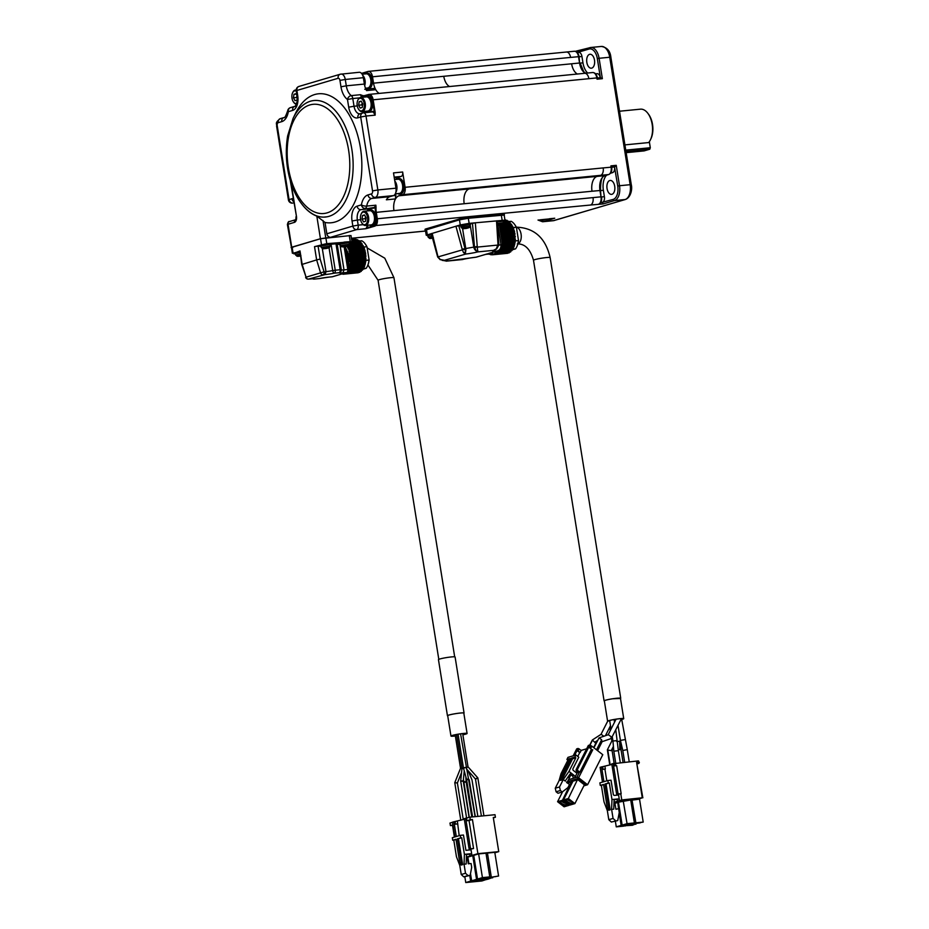 <?xml version="1.0" encoding="UTF-8"?>
<svg xmlns="http://www.w3.org/2000/svg" width="929" height="929" viewBox="0 0 929 929"><rect width="100%" height="100%" fill="white"/><g stroke="black" fill="none" stroke-linecap="round" stroke-linejoin="round"><path stroke-width="1.39" d="M395.719 193.766L395.51 198.911A12.96 7.316 84.4 0 1 399.017 195.775L402.571 194.718A6.48 3.658 -95.6 0 0 405.102 187.298L402.652 172.004A3.89 2.195 84.4 0 1 401.131 176.452L398.286 177.3A9.069 5.121 -95.6 0 0 395.87 179.436M396.207 179.402A7.78 4.39 84.4 0 1 397.902 178.589L398.959 178.484A7.78 4.39 84.4 0 1 403.987 184.952A7.78 4.39 84.4 0 1 400.48 193.952L399.412 194.056A7.78 4.39 84.4 0 1 397.6 193.58M369.847 112.177L372.343 111.445A4.401 2.485 84.4 0 1 374.433 112.432L375.153 112.304L373.144 99.809L372.436 99.937L374.433 112.432L373.853 112.873L375.165 115.15L375.153 112.304M373.853 112.873A3.89 2.195 -95.6 0 0 372.239 111.944L363.506 112.804A3.89 3.89 0 0 0 362.786 112.943L362.786 112.943A3.89 3.193 73.5 0 1 363.274 112.85A3.89 2.195 84.4 0 1 363.506 112.804L363.506 112.804A3.89 2.195 84.4 0 1 366.014 116.044L360.696 116.984L372.529 190.898L377.859 189.957L366.014 116.044L375.165 115.15M393.42 195.613A6.48 3.658 -95.6 0 0 395.951 188.192L377.859 189.957A6.48 3.658 84.4 0 1 375.328 197.389L393.42 195.613L389.866 196.669A12.96 7.316 -95.6 0 0 386.359 199.805L395.51 198.911A12.96 7.316 -95.6 0 0 393.954 210.616L464.186 203.741A12.96 7.316 84.4 0 1 469.25 188.901L399.017 195.775M402.652 172.004L393.501 172.899L395.951 188.192M397.902 178.589A7.78 4.39 84.4 0 1 402.919 185.057A7.78 4.39 84.4 0 1 399.412 194.056M364.644 97.057A7.78 4.39 84.4 0 1 366.328 96.233L367.396 96.128A7.78 4.39 84.4 0 1 372.413 102.608A7.78 4.39 84.4 0 1 368.906 111.608L367.849 111.712A7.78 4.39 84.4 0 1 366.038 111.236M360.429 113.686A3.89 3.193 73.5 0 0 359.941 113.779L362.786 112.943A3.89 3.193 73.5 0 0 360.696 116.984L357.851 117.82A12.96 7.316 84.4 0 1 348.7 107.183L347.469 99.473A3.89 2.868 -54.3 0 1 351.29 95.606A3.89 2.195 84.4 0 1 352.788 98.532L347.469 99.473A16.85 9.522 84.4 0 1 340.966 86.78L339.944 80.405A2.59 1.463 -95.6 0 0 338.121 78.28L296.897 90.461L296.246 90.763L297.059 95.861L297.71 95.559A12.96 7.316 84.4 0 1 292.647 110.412L288.35 111.677A3.89 1.428 -169.9 0 1 287.711 110.69C285.853 116.055 284.576 118.355 283.879 117.588A3.89 3.193 73.5 0 0 281.789 121.629L278.235 122.674A2.59 1.463 -95.6 0 0 277.214 125.647L289.058 199.572A3.89 3.193 73.5 0 0 292.867 203.079L293.819 202.801M293.041 118.517A58.539 33.072 84.4 0 1 325.812 103.014A58.539 33.072 84.4 0 1 351.847 149.29A58.539 33.072 84.4 0 1 339.526 209.478A58.539 33.072 84.4 0 1 301.368 203.451C290.696 189.702 283.136 163.26 287.653 135.878L293.053 118.517A58.539 33.072 84.4 0 1 293.041 118.517L295.329 113.721A64.798 36.603 84.4 0 1 331.595 96.558A64.798 36.603 84.4 0 1 360.417 147.769A64.798 36.603 84.4 0 1 325.034 222.461L326.845 233.783A3.89 3.193 73.5 0 0 330.654 237.29L356.666 229.602A3.89 3.193 -106.5 0 1 352.857 226.084L358.188 225.143L357.363 220.045L352.045 220.986A12.96 7.316 84.4 0 1 357.108 206.145L361.404 204.868A3.89 1.428 10.1 0 0 366.723 206.087A3.89 2.195 84.4 0 1 365.213 208.386A3.89 3.193 -106.5 0 1 361.404 204.868A16.85 9.522 84.4 0 1 367.965 194.927L371.519 193.871A3.89 3.193 73.5 0 0 375.328 197.389L371.774 198.434L389.866 196.669M360.615 219.732L357.363 220.045A9.069 5.121 84.4 0 1 360.916 209.652L373.934 207.527A3.89 2.195 -95.6 0 0 374.701 207.004L375.873 205.193L376.036 207.469A12.96 7.316 -95.6 0 0 376.28 212.346L393.954 210.616M397.531 179.309A7.13 4.03 84.4 0 1 397.96 179.227A7.13 4.03 84.4 0 1 402.617 185.545A7.13 4.03 84.4 0 1 399.772 193.337A7.13 4.03 84.4 0 1 399.342 193.418L395.289 193.813M449.52 86.525A12.96 7.316 84.4 0 1 443.772 76.294L373.539 83.169A12.96 7.316 -95.6 0 0 375.757 89.695L366.595 90.589A12.96 7.316 84.4 0 1 364.377 84.063L346.296 85.828A12.96 7.316 84.4 0 0 351.29 95.606L360.44 94.712L362.229 95.408L361.126 96.268A3.89 2.195 84.4 0 1 361.462 97.359M366.328 96.233A7.78 4.39 84.4 0 1 371.356 102.713A7.78 4.39 84.4 0 1 367.849 111.712M301.437 203.544A58.829 33.235 -95.6 0 0 301.507 203.648A58.829 33.235 -95.6 0 0 316.812 216.097L325.034 222.461M299.475 86.327A3.89 3.193 73.5 0 0 298.987 86.42L298.987 86.42A3.89 3.193 73.5 0 0 296.897 90.461L297.71 95.559M277.214 125.647L276.575 125.949L288.408 199.874L291.903 198.725A12.96 7.316 84.4 0 1 293.134 198.551M374.701 207.004L376.036 207.469M394.802 181.027A7.13 4.03 84.4 0 1 395.8 192.431M360.44 94.712L361.126 96.268M365.968 96.964A7.13 4.03 84.4 0 1 366.398 96.883A7.13 4.03 84.4 0 1 371.054 103.2A7.13 4.03 84.4 0 1 368.209 110.981A7.13 4.03 84.4 0 1 367.779 111.074L362.043 111.631A7.13 4.03 84.4 0 1 359.105 109.97A7.13 4.03 84.4 0 1 358.908 109.692M367.721 225.213A4.401 2.485 84.4 0 1 367.292 227.733L366.618 227.442L365.817 228.708L356.666 229.602A3.89 2.195 -95.6 0 0 358.188 225.143L363.239 224.655M364.377 84.063L363.367 77.688A6.48 3.658 -95.6 0 0 359.175 72.288L340.211 74.239A3.89 3.193 73.5 0 0 338.121 78.28M367.989 210.86A7.78 4.39 84.4 0 1 369.672 210.047L370.741 209.942A7.78 4.39 84.4 0 1 375.757 216.422A7.78 4.39 84.4 0 1 372.25 225.422L371.182 225.526A7.78 4.39 84.4 0 1 369.382 225.05M379.287 93.399A12.96 7.316 84.4 0 1 375.757 89.695L373.911 88.418L364.76 89.312M373.539 83.169L372.517 76.793A6.48 3.658 -95.6 0 0 368.325 71.394A6.48 3.658 -95.6 0 0 367.942 71.475L361.497 73.379M365.759 73.914A7.13 4.03 84.4 0 1 366.189 73.821A7.13 4.03 84.4 0 1 370.845 80.149A7.13 4.03 84.4 0 1 368 87.93A7.13 4.03 84.4 0 1 367.582 88.011L365.48 88.22A9.069 5.121 -95.6 0 0 365.538 88.278A72.056 40.702 84.4 0 1 366.781 89.114M364.447 73.995A7.78 4.39 84.4 0 1 366.131 73.182L367.187 73.077A7.78 4.39 84.4 0 1 372.215 79.557A7.78 4.39 84.4 0 1 368.708 88.557L367.64 88.661A7.78 4.39 84.4 0 1 365.829 88.185M395.289 184.105A6.352 3.588 84.4 0 1 395.893 187.821M376.593 218.838A5.957 3.368 -95.6 0 1 374.259 225.677L367.292 227.733L367.791 228.197L374.77 226.142A6.48 3.658 -95.6 0 0 377.302 218.721L376.28 212.346L375.571 212.474L376.593 218.838L600.993 196.832L599.971 190.457A12.96 7.316 84.4 0 1 605.034 175.616L608.588 174.559A6.48 3.658 -95.6 0 0 611.131 167.139L610.922 165.861L616.241 165.339L619.504 185.73L630.152 184.697A12.96 7.316 84.4 0 1 625.089 199.538L554.009 220.556A2.59 2.125 73.5 0 0 554.648 220.37M365.817 228.708L367.791 228.197M357.955 99.949A7.13 4.03 84.4 0 1 358.095 99.635A7.13 4.03 84.4 0 1 360.22 97.533A7.13 4.03 84.4 0 1 360.649 97.44A7.13 4.03 84.4 0 1 365.306 103.758A7.13 4.03 84.4 0 1 362.461 111.55A7.13 4.03 84.4 0 1 362.043 111.631M369.672 210.047A7.78 4.39 84.4 0 1 374.701 216.527A7.78 4.39 84.4 0 1 371.182 225.526M367.582 89.695L365.538 88.278M366.131 73.182A7.78 4.39 84.4 0 1 371.147 79.662A7.78 4.39 84.4 0 1 367.64 88.661M359.709 98.358A6.352 3.588 84.4 0 1 364.191 103.572A6.352 3.588 84.4 0 1 361.706 110.841A6.352 3.588 84.4 0 1 358.71 109.448A6.352 3.588 84.4 0 1 357.804 100.239A6.352 3.588 84.4 0 1 359.709 98.358M369.312 210.778A7.13 4.03 84.4 0 1 369.742 210.686A7.13 4.03 84.4 0 1 374.399 217.014A7.13 4.03 84.4 0 1 371.554 224.795A7.13 4.03 84.4 0 1 371.124 224.876L365.376 225.445A7.13 4.03 84.4 0 1 362.449 223.784A7.13 4.03 84.4 0 1 362.252 223.506M361.218 101.11L362.751 103.99L362.24 107.485L360.185 108.089L358.652 105.209L359.163 101.714L361.218 101.11M361.288 213.763A7.13 4.03 84.4 0 1 361.439 213.449A7.13 4.03 84.4 0 1 363.564 211.336A7.13 4.03 84.4 0 1 363.994 211.255A7.13 4.03 84.4 0 1 368.65 217.572A7.13 4.03 84.4 0 1 365.805 225.352A7.13 4.03 84.4 0 1 365.376 225.445M362.67 75.261A7.13 4.03 84.4 0 1 364.691 85.631M362.449 106.034L361.846 104.896L358.652 105.209M361.846 104.896L362.147 102.852M361.427 101.493L359.163 101.714M363.042 212.16A6.352 3.588 84.4 0 1 367.524 217.374A6.352 3.588 84.4 0 1 365.051 224.655A6.352 3.588 84.4 0 1 362.055 223.25A6.352 3.588 84.4 0 1 361.149 214.042A6.352 3.588 84.4 0 1 363.042 212.16M363.518 78.698A6.352 3.588 84.4 0 1 364.122 82.426M296.363 104.211A7.13 4.03 84.4 0 1 293.901 102.562A7.13 4.03 84.4 0 1 293.703 102.283M292.74 92.54A7.13 4.03 84.4 0 1 292.89 92.226A7.13 4.03 84.4 0 1 295.016 90.113A7.13 4.03 84.4 0 1 295.445 90.032A7.13 4.03 84.4 0 1 296.2 90.078M362.461 106.011A3.24 1.835 84.4 0 1 362.101 103.154A3.24 1.835 84.4 0 1 362.159 102.864M364.563 214.924L366.096 217.804L365.585 221.288L363.529 221.903L361.996 219.012L362.507 215.528L364.563 214.924M296.665 103.374A6.352 3.588 84.4 0 1 296.502 103.433A6.352 3.588 84.4 0 1 293.506 102.027A6.352 3.588 84.4 0 1 292.6 92.819A6.352 3.588 84.4 0 1 294.493 90.937A6.352 3.588 84.4 0 1 296.316 91.228M365.19 218.698L365.445 216.956A3.24 1.835 84.4 0 0 365.794 219.825L365.19 218.698L361.996 219.012M364.772 215.307L362.507 215.528M297.292 98.3L297.036 100.065L294.981 100.669L293.448 97.789L293.959 94.305L296.014 93.69L297.013 95.582M297.245 98.625L296.641 97.475L293.448 97.789M296.641 97.475L296.943 95.432A3.24 1.835 84.4 0 0 296.897 95.733A3.24 1.835 84.4 0 0 297.245 98.59M296.212 94.084L293.959 94.305M292.774 247.52C290.986 247.671 290.638 247.567 291.718 247.207L320.435 238.718L330.654 237.29M425.412 230.264A6.735 0.604 -9.1 0 1 425.134 230.137L425.017 229.37A6.735 0.604 -9.1 0 1 426.132 228.848L459.112 219.093A6.735 0.604 -9.1 0 1 468.344 217.467L501.335 214.239A6.735 0.604 -9.1 0 1 504.284 214.262L504.412 215.029A6.735 0.604 -9.1 0 1 504.18 215.226M425.134 230.137A6.735 0.604 -9.1 0 1 426.26 229.614L459.24 219.859A6.735 0.604 -9.1 0 1 468.46 218.222L501.451 215.005A6.735 0.604 -9.1 0 1 504.412 215.029M293.692 253.35L300.009 250.935L302.122 264.184L302.796 264.196L316.638 259.899L314.525 246.638L326.787 243.642L350.697 241.842M292.391 253.292L291.451 247.439L320.528 238.73L350.976 235.513L351.917 241.366L359.163 240.634L351.905 241.343M427.224 235.339L426.214 235.2L425.389 230.102L459.449 219.836L468.321 218.269L504.157 215.063L504.97 220.161L504.052 220.626M331.618 244.153L337.111 243.746L341.268 269.724M337.134 243.851A7.513 0.674 170.9 0 0 338.435 243.967M314.525 246.638L319.297 245.895M362.461 270.142L348.41 271.512L362.473 270.142L364.54 266.449L365.782 261.351L365.643 253.443L364.203 247.95L360.766 242.097L349.188 243.061L350.79 242.399L350.663 241.633L344.438 242.063L338.377 243.595L338.504 244.362L340.223 244.466M330.027 244.908L331.63 244.269L331.514 243.503L325.278 243.944L319.228 245.477L319.344 246.231L321.074 246.348M344.113 246.684L347.771 269.515L348.909 269.526L345.251 246.696M318.914 278.619A2.59 1.463 -95.6 0 0 319.065 278.619A2.59 1.463 -95.6 0 0 319.228 278.584A10.103 0.906 -9.1 0 1 329.052 277.086L332.245 276.772A2.59 1.463 84.4 0 1 332.094 276.807A2.59 2.59 0 0 0 332.57 276.714L347.086 272.418A2.59 2.125 -106.5 0 1 346.761 272.487L332.245 276.772A2.59 2.125 73.5 0 0 332.884 276.587M347.748 262.257A12.182 6.886 -95.6 0 0 345.693 249.448M302.122 264.184L306.071 277.179L301.693 264.359L300.009 250.935M299.637 251.515L293.634 253.036L293.761 253.803L295.48 253.907M342.906 272.859L344.009 269.886L347.771 269.515A2.59 1.463 84.4 0 1 346.761 272.487L342.906 272.859A10.103 0.906 -9.1 0 1 339.131 272.696L334.219 273.184A10.103 0.906 -9.1 0 1 325.08 274.601L308.509 279.095A2.59 2.125 73.5 0 1 306.071 277.179L324.035 271.837A2.59 1.463 84.4 0 1 323.025 274.81A2.59 2.125 -106.5 0 1 320.586 272.882L316.638 259.899L320.157 259.063L318.066 246.011M426.214 235.2L460.261 224.934L469.145 223.366L504.97 220.161M335.973 243.735L340.142 269.735L341.28 269.758L337.111 243.746M341.291 269.851A7.513 0.674 170.9 0 0 344.009 269.886L339.944 244.49M325.08 274.601L325.998 271.64L322.317 248.612M341.268 269.805L341.024 271.326A2.59 2.59 0 0 0 341.28 269.747A2.59 2.578 26.9 0 1 341.024 271.326L341.024 271.326A2.59 2.578 26.9 0 1 339.131 272.696A2.59 1.463 84.4 0 0 340.142 269.735L335.241 270.211A2.59 1.463 -95.6 0 1 334.219 273.184A2.59 1.08 -101.4 0 1 332.721 270.594L335.241 270.211L331.13 244.582M331.63 244.269L319.344 246.231M350.79 242.399L338.504 244.362M328.738 277.121A2.59 1.463 -95.6 0 0 328.901 277.121L332.094 276.807A2.59 1.463 84.4 0 1 331.932 276.807M299.753 252.282L293.761 253.803M431.277 233.574L437.675 257.019L465.081 249.077L465.626 254.07L463.49 252.572L462.27 249.576L455.93 226.223L460.192 225.584M470.422 223.877L475.311 222.763L477.703 251.91L476.205 250.911L474.58 247.369L498.896 244.966L497.99 244.443L496.516 220.916M460.273 226.037L461.005 224.864L470.388 223.634L470.504 224.4L460.947 226.153M496.887 221.044L504.017 220.336L504.133 221.102L496.957 221.822M432.206 233.574L437.989 256.752L440.195 259.458L444.492 260.317L440.195 259.458M431.37 233.887L427.166 235.025L427.967 235.908M321.771 245.616L321.016 245.964L321.26 247.52L330.213 246.08L329.969 244.536L321.771 245.616M340.92 243.746L340.165 244.095L340.409 245.639L349.374 244.211L349.118 242.666L340.92 243.746M309.578 278.99A2.59 1.463 -95.6 0 0 309.74 278.99A2.59 1.463 -95.6 0 0 309.891 278.967L308.509 279.095A2.59 1.463 84.4 0 1 308.347 279.13L308.347 279.13A2.59 1.463 84.4 0 1 307.917 279.06M312.759 278.816A2.59 2.578 26.9 0 0 314.327 279.06L319.228 278.584A2.59 1.08 78.6 0 0 319.332 278.572L328.901 277.121A2.59 1.463 -95.6 0 0 329.052 277.086M348.7 268.237L350.419 263.128L350.593 257.403L348.979 249.715L347.028 246.58L362.356 245.07M342.429 273.8L342.952 274.264L343.475 273.486M343.776 273.393L344.462 273.811L344.822 273.091M299.777 252.433L295.422 253.536L295.666 255.08L300.032 253.977M462.177 249.181L477.343 246.464M469.9 224.713L470.504 224.4M472.466 223.274L474.464 246.708A5.214 4.297 81.4 0 0 474.58 247.369M440.59 259.586L444.492 260.317L465.626 254.07A11.02 0.987 170.9 0 0 477.703 251.91L493.473 250.365L496.318 248.821L497.99 244.443M503.53 221.427L504.133 221.102M496.318 248.821L493.473 250.365A11.02 0.987 -9.1 0 0 496.818 251.039C499.697 250.505 501.103 248.449 501.021 244.85L502.519 244.791C502.194 248.136 500.615 250.145 497.781 250.818L488.724 253.431M485.519 254.395L490.315 253.919L486.587 254.058L476.391 257.136M444.492 260.317A11.02 0.987 -9.1 0 1 446.686 261.072L475.834 257.228M446.686 261.072L442.03 260.317M431.567 234.642L427.294 235.78M465.081 249.077A5.214 2.973 -101 0 0 464.953 248.415L458.787 225.712M345.902 272.917L361.195 271.431L361.602 270.223M360.615 241.935L359.163 240.634M358.257 240.727L357.642 239.74L351.743 240.332L357.642 239.74M356.55 239.845L351.65 239.752L356.074 239.287M342.952 274.264L358.28 272.754L343.033 274.206M344.52 273.788L359.778 272.313L360.173 271.535M463.85 228.72L463.466 228.604A11.961 9.813 -106.5 0 1 462.445 228.406L461.156 227.477L460.912 225.933L469.865 224.493L469.215 227.547A11.961 9.813 73.5 0 1 468.924 227.686A11.996 11.996 0 0 0 469.284 227.512L467.02 227.477A11.961 6.758 -95.6 0 1 466.416 227.965L464.465 228.313A11.961 9.813 -106.5 0 1 463.443 228.104L467.02 227.477M470.155 224.632L473.732 246.917A5.179 4.25 -106.5 0 0 476.205 250.911A2.079 1.73 -26.4 0 0 477.843 250.621M498.896 244.966L496.643 248.914M494.611 250.075L496.55 248.995M496.957 221.892L503.495 221.207L502.844 224.249A11.961 9.813 73.5 0 1 502.554 224.388A11.996 11.996 0 0 0 502.914 224.226L500.638 224.191A11.961 6.758 -95.6 0 1 500.046 224.679L498.083 225.015A11.961 9.813 -106.5 0 1 497.212 224.853M462.468 259.528A11.02 0.987 -9.1 0 1 475.903 257.217L485.762 254.372M430.87 238.474L430.487 238.358A11.961 9.813 -106.5 0 1 429.465 238.161L428.176 237.232L427.932 235.687L431.59 234.7M462.584 228.639L465.743 248.333A5.179 2.926 -95.6 0 1 465.475 252.223A2.079 1.568 157.8 0 1 463.49 252.572M327.275 247.474L327.403 248.264L325.44 248.612A11.961 6.758 84.4 0 1 324.744 248.507L324.175 248.566M323.954 248.763L323.571 248.635A11.961 9.813 -106.5 0 1 322.549 248.438L329.319 247.578A11.961 9.813 73.5 0 1 329.029 247.718A11.996 11.996 0 0 0 329.389 247.555L330.213 246.08M346.424 245.604L346.552 246.394L344.601 246.742A11.961 6.758 84.4 0 1 343.904 246.638L343.335 246.696M343.115 246.882L342.72 246.766A11.961 9.813 -106.5 0 1 341.698 246.568L348.468 245.709A11.961 9.813 73.5 0 1 348.178 245.848A11.996 11.996 0 0 0 348.538 245.674L349.374 244.211M300.381 256.149L299.858 256.183A11.961 6.758 84.4 0 1 299.161 256.079L298.592 256.137M298.372 256.323L297.977 256.207A11.961 9.813 -106.5 0 1 296.955 256.009L300.23 255.266M490.117 253.942L490.814 254.79L491.534 254.081L492.37 254.801L493.044 253.861L493.868 254.349L496.829 251.097M489.026 254.047L489.792 253.977M324.72 248.507L325.231 247.311M327.113 247.52A11.961 6.758 -95.6 0 1 326.509 247.997L324.558 248.345A11.961 9.813 -106.5 0 1 323.536 248.148M327.937 247.404L328.007 247.857A11.961 6.758 -95.6 0 0 328.611 247.369M328.39 247.973L328.39 247.973A11.961 9.813 73.5 0 0 329.029 247.718L332.721 270.594A7.513 0.674 170.9 0 1 325.998 271.64L324.035 271.837L320.157 259.063M343.881 246.626L344.392 245.43M346.273 245.639A11.961 6.758 -95.6 0 1 345.669 246.127L343.718 246.475A11.961 9.813 -106.5 0 1 342.696 246.278M347.086 245.535L347.156 245.976A11.961 6.758 -95.6 0 0 347.76 245.5M347.551 246.092L347.551 246.092A11.961 9.813 73.5 0 0 348.178 245.848M363.413 247.044L366.839 246.708A15.549 8.791 -95.6 0 0 365.12 243.781A15.549 8.791 -95.6 0 0 361.741 240.785L359.407 241.006M362.693 269.34L366.154 268.307L348.944 269.991M366.154 268.307A15.549 8.791 -95.6 0 0 367.327 266.344A15.549 8.791 -95.6 0 0 368.976 260.039L365.561 260.375M367.419 266.135A15.027 8.489 -95.6 0 0 367.512 265.938A15.027 8.489 -95.6 0 0 369.103 259.969L367.001 246.87A15.027 8.489 -95.6 0 0 365.376 244.13A15.027 8.489 -95.6 0 0 365.248 243.967M299.138 256.067L299.649 254.871M300.926 255.568L298.975 255.916A11.961 9.813 -106.5 0 1 297.954 255.719M467.171 227.442L467.299 228.232L465.348 228.569A11.961 6.758 84.4 0 1 464.651 228.476L464.082 228.534M462.445 228.406L463.443 228.104M511.879 250.679L496.574 252.177L511.891 250.679L514.051 246.754L515.2 241.888L514.503 231.298L511.391 224.156L498.966 225.282A11.961 6.758 84.4 0 1 498.269 225.178L497.7 225.236M495.32 253.454L510.602 251.968L511.02 250.76M510.66 223.994L508.581 221.172L503.564 221.671L508.581 221.172M507.675 221.265L507.048 220.278L504.215 220.568M492.149 254.639L490.884 254.755M507.652 253.292L492.289 254.767M492.451 254.743L507.942 252.978M493.926 254.325L509.197 252.851L509.591 252.073M432.577 238.323L432.368 238.323A11.961 6.758 84.4 0 1 431.671 238.219L431.102 238.277M429.465 238.161L432.345 237.487M369.103 259.969L367.001 246.87M464.628 228.464L465.139 227.268M467.833 227.373L467.902 227.814A11.961 6.758 -95.6 0 0 468.506 227.326M468.286 227.93L468.286 227.93A11.961 9.813 73.5 0 0 468.924 227.686M498.246 225.178L498.757 223.982M500.801 224.156L500.928 224.934A11.961 9.813 73.5 0 0 501.346 224.772M501.463 224.075L501.532 224.528A11.961 6.758 -95.6 0 0 502.136 224.04M501.915 224.644L501.915 224.644A11.961 9.813 73.5 0 0 502.554 224.388M431.648 238.219L432.159 237.023M433.437 237.719L431.486 238.056A11.961 9.813 -106.5 0 1 430.464 237.859M512.831 227.582L516.257 227.245A15.549 8.791 -95.6 0 0 514.527 224.319A15.549 8.791 -95.6 0 0 511.159 221.323L508.825 221.555M512.111 249.878L515.572 248.856L498.652 250.505M515.572 248.856A15.549 8.791 -95.6 0 0 516.733 246.882A15.549 8.791 -95.6 0 0 518.394 240.588L514.968 240.913M516.826 246.673A15.027 8.489 -95.6 0 0 516.93 246.487A15.027 8.489 -95.6 0 0 518.51 240.506L516.419 227.408A15.027 8.489 -95.6 0 0 514.794 224.679A15.027 8.489 -95.6 0 0 514.666 224.504M518.51 240.506L516.419 227.408M447.72 715.853A8.419 0.755 -9.1 0 1 447.441 715.713L438.453 659.636A8.419 0.755 -9.1 0 1 438.639 659.439A8.419 0.755 -9.1 0 1 447.581 657.418A8.419 0.755 -9.1 0 1 455.094 656.966L464.07 713.042A8.419 0.755 -9.1 0 1 463.85 713.263M447.441 715.713A8.419 0.755 -9.1 0 1 447.615 715.516A8.419 0.755 -9.1 0 1 456.569 713.495A8.419 0.755 -9.1 0 1 464.07 713.042M455.361 736A8.164 0.732 -9.1 0 1 450.96 736.058L447.697 715.667A8.164 0.732 -9.1 0 1 447.871 715.481A8.164 0.732 -9.1 0 1 456.545 713.518A8.164 0.732 -9.1 0 1 463.815 713.089L467.09 733.48A8.164 0.732 -9.1 0 1 462.886 734.804M450.96 736.058A8.164 0.732 -9.1 0 1 451.134 735.873A8.164 0.732 -9.1 0 1 459.809 733.91A8.164 0.732 -9.1 0 1 467.09 733.48M455.361 735.942A7.513 0.674 -9.1 0 1 451.599 735.954A7.513 0.674 -9.1 0 1 451.761 735.78A7.513 0.674 -9.1 0 1 459.75 733.98A7.513 0.674 -9.1 0 1 466.451 733.585A7.513 0.674 -9.1 0 1 462.874 734.734M604.373 701.035A8.419 0.755 -9.1 0 1 604.082 700.884A8.419 0.755 -9.1 0 1 612.408 698.794L620.491 698.445M607.694 721.148L601.005 734.363L607.647 721.299A8.164 0.732 -9.1 0 1 607.601 721.241L604.338 700.849A8.164 0.732 -9.1 0 1 612.408 698.817A8.164 0.732 -9.1 0 1 620.467 698.26L623.731 718.663A8.164 0.732 -9.1 0 1 621.687 719.487M607.601 721.241A8.164 0.732 -9.1 0 1 615.672 719.209A8.164 0.732 -9.1 0 1 623.731 718.663M466.613 818.135L460.691 781.126L461.992 768.039L456.615 734.514M462.572 768.213L464.337 768.097M460.796 820.284L454.769 782.671L460.54 768.283L455.175 734.804M461.098 768.283L462.677 768.585M472.582 816.905L466.602 779.594L463.443 767.865L465.928 767.331M466.172 767.935L468.019 766.831M607.88 721.218L608.24 721.125A7.513 0.674 -9.1 0 1 615.672 719.267A7.513 0.674 -9.1 0 1 623.092 718.756A7.513 0.674 -9.1 0 1 621.675 719.394M469.215 779.803L475.323 816.637M463.037 781.173C460.308 781.243 460.18 781.15 462.665 780.871L462.665 780.871M465.65 782.102C467.229 780.917 460.796 782.601 465.568 782.125L466.161 781.812L471.793 816.986M463.432 779.164L469.273 817.357M457.149 782.892C454.327 782.59 454.246 782.624 456.917 782.973L456.917 782.973M468.413 778.781L468.924 779.419C466.3 779.942 466.126 779.721 468.413 778.781L468.924 779.419M477.378 777.898L477.68 778.2C475.079 779.338 474.974 779.234 477.378 777.898L477.68 778.2M475.485 779.059L481.396 816.045M601.249 734.328L603.85 736.337M612.316 741.133L612.966 741.296M601.04 734.328L592.365 739.983L595.628 743.165M596.476 742.747L595.849 743.154M593.933 747.787L599.042 737.905L608.321 734.711L610.899 736.546L611.247 738.532L602.143 741.656M621.466 718.605L611.247 738.532M616.682 741.423L619.689 741.342L620.317 740.355M618.296 749.993L620.479 748.797M623.057 762.395L620.932 749.122L620.804 742.062M613.407 746.417L611.282 750.62L607.787 750.028L610.179 764.927M612.269 736.79L612.943 740.982L617.1 740.622M612.943 740.982L613.825 751.213L618.354 750.655L615.776 729.846M618.017 725.421L620.421 740.413L624.52 739.693M620.421 740.413L622.79 750.504L627.272 749.622L621.547 718.605M599.066 737.893L601.62 739.728L601.969 741.714L611.27 738.532M618.354 750.655L620.282 762.663M627.272 749.622L629.223 761.792M454.873 836.936L452.504 822.142L464.337 819.239M470.91 849.083L471.932 855.435L477.901 853.67L472.431 819.506L469.064 820.504L473.546 848.549L470.213 849.152A1.301 1.068 -106.5 0 1 468.948 847.98L464.245 818.67L469.888 817.172L495.006 814.71L495.412 817.265L493.345 817.868M453.004 825.254L450.402 825.602L449.984 823.059L452.528 822.304M573.193 755.811L576.7 748.867L578.117 748.449L581.194 750.4L586.663 748.786M576.224 769.421L577.641 769.003A1.301 1.068 73.5 0 0 578.059 770.78L579.847 772.173L578.349 772.533L576.642 771.198A1.301 1.068 -106.5 0 1 576.224 769.421L588.359 745.43L589.776 745L591.831 746.15L602.782 754.708L587.581 784.75L583.876 785.853M466.474 857.049L470.225 855.934A1.812 1.486 73.5 0 0 468.448 854.297L466.521 854.483M457.382 821.294L459.193 835.67M452.528 825.393L454.397 837.087M468.948 847.98L470.364 847.562L465.673 818.252M470.364 847.562A1.301 1.068 73.5 0 0 471.63 848.734L473.546 848.549M469.064 820.504L466.927 820.713L466.521 818.17M466.927 820.713L470.295 819.715L469.888 817.172M470.295 819.715L472.431 819.506M477.901 853.67L498.757 851.626L493.287 817.474L495.412 817.265M450.402 825.602L452.946 824.847M456.302 836.518L453.933 821.724M457.312 823.977L455.187 824.186L454.78 821.642M455.187 824.186L455.245 821.503M455.651 824.046L457.788 823.837M618.482 794.272L619.492 800.612L621.768 799.939L620.781 793.819L617.739 794.341A1.301 1.068 -106.5 0 1 616.461 793.169L611.77 763.859L638.525 760.874L638.722 762.152A1.301 0.604 32 0 1 639.117 763.046A1.301 0.604 32 0 1 638.908 763.185A1.301 1.068 -106.5 0 1 638.386 763.603L638.386 763.603A1.301 1.068 -106.5 0 1 638.211 763.638A1.301 0.732 -95.6 0 0 638.722 762.152L638.525 760.874M602.48 782.102L600.111 767.308L611.863 764.428M574.61 755.393L578.117 748.449M577.78 756.438L579.719 752.606L577.826 751.131L578.883 749.041M577.826 751.131L579.301 748.913M578.244 751.004L580.137 752.478L581.194 750.4M570.929 774.751L569.291 777.991M568.478 779.71L572.972 778.386A1.812 1.486 73.5 0 0 572.38 775.889L570.104 774.112A1.301 1.068 73.5 0 0 570.034 774.054M556.099 791.787L560.373 790.521L562.266 791.996L557.992 793.261L556.099 791.787L555.263 788.222L559.014 780.813L561.011 773.741L567.874 760.177L566.934 759.446L570.197 758.47L560.396 777.84L561.824 777.422L571.625 758.052L574.888 757.089L575.945 754.998L578.779 757.216L572.984 768.689A1.301 1.068 -106.5 0 0 573.402 770.478L576.05 772.545A1.301 1.068 73.5 0 0 577.524 772.243L574.668 777.875L576.944 777.201L579.475 772.196M577.641 769.003L592.342 740.018M579.847 772.173L591.448 749.227L589.485 747.682L590.53 745.592M589.485 747.682L591.448 749.227M592.748 749.773L578.604 777.736L587.581 784.75M470.817 849.094A1.301 1.068 73.5 0 1 469.969 849.93L465.917 850.325L463.466 835.032L460.285 835.345L460.691 837.888L461.748 837.784L464.407 854.355L470.155 853.797A1.812 1.486 -106.5 0 1 471.932 855.435L470.225 855.934M494.867 852.776L498.757 851.626M466.555 857.49L478.632 853.914L494.785 852.334L498.583 876.035L487.76 877.789L498.583 876.035M468.924 850.035A1.301 1.068 73.5 0 0 469.122 849.06L469.505 848.943M464.407 854.355L464.047 864.202L465.499 873.26L461.237 874.514L459.785 865.468L456.441 856.712L453.793 840.141L452.725 840.246L452.318 837.703L460.285 835.345M616.461 793.169L617.89 792.751L613.186 763.441M617.89 792.751A1.301 1.068 73.5 0 0 619.155 793.923L621.164 793.726L616.67 765.693L614.452 765.902L614.046 763.359M614.452 765.902L616.67 765.693M621.768 799.939L642.276 797.79L636.597 762.361L638.722 762.152M603.908 781.684L601.539 766.889M606.8 780.836L604.918 769.142L602.793 769.351L602.387 766.808M602.793 769.351L602.816 766.68M603.223 769.224L605.348 769.015L604.942 766.471M614.046 802.226L617.785 801.112A1.812 1.486 73.5 0 0 616.008 799.474L614.441 799.625M578.604 777.736L576.944 777.201M574.888 757.089L575.841 757.82L568.978 771.384L574.087 775.378A1.812 1.486 -106.5 0 1 574.668 777.875L572.972 778.386M566.934 759.446L567.979 757.356L575.945 754.998M470.492 873.632L471.642 880.808L476.554 879.357L472.756 855.655M467.844 857.107L468.913 863.726M473.732 855.365L477.529 879.066L482.43 877.615L478.632 853.914M482.43 877.615L489.78 876.906L485.983 853.194M487.446 853.054L491.244 876.755M492.66 877.499L487.795 879.229L480.409 879.67M486.784 879.333L481.919 880.971L465.754 882.55L464.825 876.755M465.754 882.55L470.666 881.098L469.772 875.501M467.02 858.35L466.869 857.397M466.532 854.146L466.172 863.993L464.047 864.202M452.725 840.246L456 839.282L459.785 862.948L461.214 862.518L457.416 838.864L460.691 837.888M457.416 838.864L461.748 837.784M458.485 838.759L462.63 864.632L461.202 865.05L459.785 862.948M456.034 839.479L453.793 840.141M639.582 798.801L642.276 797.79M618.377 794.283A1.301 1.068 73.5 0 1 617.53 795.108L614.545 795.398A1.301 1.068 -106.5 0 1 613.279 794.225L611.038 780.209L607.845 780.523L608.251 783.066L609.319 782.961L611.967 799.532L617.715 798.975A1.812 1.486 -106.5 0 1 619.492 800.612L617.785 801.112M636.597 762.361L642.845 797.802M611.328 822.037L617.727 820.562L611.328 822.037L608.797 819.692L607.345 810.645L604.013 801.89L601.353 785.319L600.285 785.423L599.879 782.88L607.845 780.523M616.484 795.212A1.301 1.068 73.5 0 0 616.682 794.237L617.03 794.132M562.614 791.729L557.574 801.692L562.475 800.241L572.148 780.267L573.007 780.929M566.4 781.963L567.073 782.915M572.961 780.755L572.276 780.221L572.961 781.173L563.462 799.95L568.362 798.499L578.035 778.525L585.7 784.517L584.341 784.912M578.035 778.525L572.276 780.221L572.961 781.173L577.861 779.721L584.387 784.819L585.7 784.517L584.387 784.819L574.9 803.597L569.988 805.048L563.462 799.95M555.263 788.222L559.525 786.956L563.276 779.547L568.978 771.384M575.841 757.82L572.566 758.796L561.859 779.965L560.431 780.395L560.396 777.84M569.593 759.667L567.874 760.177M570.092 773.985L571.811 773.602L570.092 773.985L565.169 781.034L563.276 779.547M571.625 758.052L572.566 758.796M471.642 880.808L478.992 880.088L483.893 878.637L476.554 879.357M474.998 879.995L481.094 879.194L474.998 879.995M489.78 876.906L477.529 879.066M480.885 878.253L486.982 877.452L480.885 878.253M489.699 877.394L495.796 876.593L489.699 877.394M485.31 878.219L492.707 877.777M485.356 878.497L480.456 879.949M483.812 879.136L489.908 878.335L483.812 879.136M479.434 879.96L486.819 879.519M479.48 880.239L474.568 881.691M477.924 880.878L484.021 880.077L477.924 880.878M474.522 881.412L475.88 880.587L470.666 881.098M469.11 881.737L475.207 880.936L469.11 881.737M466.381 858.408L467.426 858.315L468.309 863.784L471.073 863.517L471.688 867.338L470.167 875.385L468.03 875.594L465.499 873.26M466.695 858.384L466.439 856.782M462.63 864.632L461.214 862.518M461.237 874.514L463.768 876.86L468.03 875.594M470.167 875.385L463.768 876.86M618.493 808.729L617.704 801.588M623.045 799.904L617.286 801.599L618.47 802.18L622.151 825.115L627.052 823.663L623.045 799.904L631.348 799.149M627.052 823.663L634.402 822.955L630.721 800.008L631.499 799.091M630.919 823.977L635.866 822.804L631.859 799.033L640.151 798.29M635.866 822.804L643.205 822.084L639.535 799.149L640.313 798.232M608.797 819.692L613.059 818.437L611.607 809.38L611.967 799.532M609.319 782.961L606.045 783.937L610.19 809.809L608.774 810.227L607.345 808.125L608.774 807.696L604.976 784.041L608.251 783.066M603.595 784.657L601.353 785.319M607.345 808.125L603.56 784.459L600.285 785.423M611.607 809.38L613.744 809.171L614.046 800.67L614.998 799.254M604.976 784.041L606.045 783.937M562.475 800.241L569.012 805.338L569.396 804.584M569.012 805.338L564.1 806.79L557.574 801.692M568.362 798.499L574.9 803.597M561.824 777.422L561.859 779.965M560.373 790.521L559.525 786.956M562.266 791.996L567.944 787.56L569.523 784.436L566.945 782.741L569.326 778.026L568.002 776.981M568.896 777.689L570.534 774.449M635.831 823.779L632.417 825.277L625.031 825.718M625.078 825.997L628.48 824.499L623.603 826.136L616.264 826.856L621.164 825.405L619.167 812.933M628.561 824.964L632.08 824.151M632.115 824.337L635.169 823.849M635.192 824.035L635.9 824.244M615.37 821.259L616.264 826.856M621.164 825.405L628.515 824.685M634.402 822.955L622.151 825.115M643.205 822.084L630.965 824.255M608.774 807.696L610.19 809.809M615.602 820.771L613.059 818.437M617.727 820.562L619.248 812.515L618.633 808.694L615.915 809.264L614.986 803.492L613.941 803.585M614.255 803.562L613.999 801.959M560.547 801.367A3.762 1.626 26.8 0 1 564.333 802.226A3.762 1.626 26.8 0 1 566.725 804.816A3.762 1.626 26.8 0 1 566.04 805.664A3.762 1.626 26.8 0 1 561.499 804.317A3.762 1.626 26.8 0 1 560.21 801.518A3.762 1.626 26.8 0 1 560.547 801.367M571.927 803.922A3.762 1.626 26.8 0 1 567.387 802.586A3.762 1.626 26.8 0 1 566.098 799.776A3.762 1.626 26.8 0 1 566.435 799.625A3.762 1.626 26.8 0 1 570.22 800.496A3.762 1.626 26.8 0 1 572.612 803.074A3.762 1.626 26.8 0 1 571.927 803.922M628.109 825.219L634.902 824.302L628.109 825.219M619.306 826.078L626.088 825.161L619.306 826.078M631.36 823.733L624.567 824.615L631.36 823.733M640.174 822.873L633.381 823.756L640.174 822.873M566.62 804.398A3.368 1.452 26.8 0 1 566.62 804.409A3.368 1.452 26.8 0 1 566.075 804.804A3.368 1.452 26.8 0 1 562.324 803.829A3.368 1.452 26.8 0 1 560.605 801.367A3.368 1.452 26.8 0 1 560.605 801.355M572.508 802.656A3.368 1.452 26.8 0 1 572.496 802.668A3.368 1.452 26.8 0 1 571.95 803.074A3.368 1.452 26.8 0 1 568.211 802.087A3.368 1.452 26.8 0 1 566.493 799.625A3.368 1.452 26.8 0 1 566.493 799.614M565.935 803.411A3.368 1.452 26.8 0 1 561.813 801.332M571.811 801.669A3.368 1.452 26.8 0 1 567.7 799.59M291.474 247.59L287.398 224.563C287.955 222.17 288.64 221.172 289.43 221.566A2.59 2.125 73.5 0 0 288.036 224.261L294.435 222.368A5.179 2.926 -95.6 0 0 296.467 216.434L291.114 183.059M611.642 167.115L610.922 165.861M611.712 167.22L614.673 166.93L616.241 165.339M597.417 78.013L600.471 77.699L602.364 78.675L597.045 79.197L596.836 77.92L373.144 99.809A6.48 3.658 -95.6 0 0 368.964 94.41A6.48 3.658 -95.6 0 0 368.569 94.491L368.232 95.037A5.957 3.368 84.4 0 1 372.436 99.937M600.471 77.699L597.266 78.013L597.045 79.197M617.739 186.044A11.659 6.584 84.4 0 1 613.175 199.41A1.301 1.068 73.5 0 0 614.441 200.583A12.96 7.316 84.4 0 0 619.504 185.73L617.739 186.044L614.534 166.976A4.924 2.787 84.4 0 1 612.606 172.62L610.562 173.224M611.712 167.255L614.534 166.976M606.637 175.151A14.516 8.198 -95.6 0 0 603.374 190.294L604.396 196.669A4.924 2.787 84.4 0 1 602.468 202.313L603.072 203.939L590.507 205.03A6.48 3.658 -95.6 0 0 593.039 197.61M611.979 194.289A7.002 3.948 -95.6 0 0 614.766 186.648A7.002 3.948 -95.6 0 0 610.19 180.447A7.002 3.948 -95.6 0 0 609.772 180.528A7.002 3.948 -95.6 0 0 607.043 188.541A7.002 3.948 -95.6 0 0 611.561 194.37A7.002 3.948 -95.6 0 0 611.979 194.289M577.083 52.303L578.465 52.396M578.465 52.43A4.924 2.787 84.4 0 1 578.755 52.372A4.924 2.787 84.4 0 1 581.937 56.472L582.959 62.847A14.516 8.198 -95.6 0 0 587.639 73.019M596.766 73.716A4.924 2.787 84.4 0 1 597.057 73.658A4.924 2.787 84.4 0 1 600.239 77.722M586.826 62.371A7.002 3.948 -95.6 0 0 591.355 68.2A7.002 3.948 -95.6 0 0 594.502 60.106A7.002 3.948 -95.6 0 0 589.985 54.277A7.002 3.948 -95.6 0 0 586.826 62.371M602.468 202.313L600.715 202.476M549.492 218.745L554.741 218.234L543.36 221.601L554.009 220.556A12.96 7.316 84.4 0 1 553.231 220.707L542.582 221.752A12.96 7.316 84.4 0 0 543.36 221.601A1.301 1.068 73.5 0 1 542.095 220.428A11.659 6.584 84.4 0 1 538.866 219.964M575.353 51.316L590.728 47.495A12.96 7.316 84.4 0 0 589.95 47.646A1.301 1.068 -106.5 0 0 589.091 49.028L578.419 52.175L578.523 51.002L589.625 47.739M624.915 144.889L648.674 142.567A18.139 10.254 -95.6 0 0 650.486 139.71A18.139 10.254 -95.6 0 0 652.158 124.289A18.139 10.254 -95.6 0 0 647.908 113.384A18.139 10.254 -95.6 0 0 640.441 109.169L619.515 111.225M650.486 139.71L650.962 138.711A16.85 9.522 -95.6 0 0 652.518 124.393A16.85 9.522 -95.6 0 0 648.57 114.267L647.908 113.384M625.751 150.138L650.3 147.734L649.336 141.707M650.3 147.734L649.789 149.221L644.111 150.904L626.158 152.658M625.983 151.555L649.789 149.221M394.175 177.137L401.131 176.452M394.268 177.694L398.286 177.3M393.269 195.659L395.975 195.392M368.232 95.037L364.679 96.093A13.482 7.618 84.4 0 1 361.776 95.954A4.401 2.485 84.4 0 1 362.182 97.29M366.456 111.468A8.558 4.831 -95.6 0 0 368.186 112.339M372.529 190.898A2.59 1.463 84.4 0 1 371.519 193.871M326.845 233.783L352.857 226.084L352.045 220.986M290.928 107.543A3.89 3.193 73.5 0 0 290.44 107.636A3.89 3.193 73.5 0 0 288.35 111.677A16.85 9.522 84.4 0 1 281.789 121.629M367.965 194.927A3.89 3.193 73.5 0 0 371.774 198.434A12.96 7.316 -95.6 0 0 366.723 206.087L375.873 205.193M368.441 94.526L364.679 96.093M364.9 95.571A12.96 7.316 84.4 0 1 364.238 95.687A12.96 7.316 84.4 0 1 362.229 95.408M365.271 111.317A9.069 5.121 -95.6 0 0 366.676 112.49M357.27 105.918L354.03 106.243A9.069 5.121 -95.6 0 0 359.871 113.791L359.941 113.779A3.89 3.193 73.5 0 0 357.851 117.82M367.222 210.941A9.069 5.121 84.4 0 1 369.637 208.804L360.916 209.652A3.89 3.193 -106.5 0 1 357.108 206.145M359.5 97.882L352.788 98.532L354.03 106.243L348.7 107.183M363.367 77.688L345.274 79.464L346.296 85.828L340.966 86.78M296.246 90.763A3.89 3.89 0 0 1 298.987 86.42L340.211 74.239A3.89 3.193 73.5 0 1 340.699 74.134A6.48 3.658 -95.6 0 1 341.094 74.065A6.48 3.658 -95.6 0 1 345.274 79.464L339.944 80.405M297.059 95.861C298.418 102.585 294.365 107.799 294.737 106.37L294.737 106.37A3.89 3.193 73.5 0 0 292.647 110.412M280.813 118.54A3.89 3.193 73.5 0 0 280.326 118.633A3.89 3.193 73.5 0 0 278.235 122.674M293.634 201.639A3.89 3.193 -106.5 0 1 291.903 198.725M374.445 208.003L369.637 208.804L374.445 208.003A4.401 2.485 -95.6 0 0 375.316 207.399A13.482 7.618 -95.6 0 0 375.571 212.474M348.584 149.999A54.869 31.005 84.4 0 1 310.925 210.082A54.869 31.005 84.4 0 1 295.956 116.613A54.869 31.005 84.4 0 1 348.584 149.999M290.162 179.959L296.467 216.434M292.623 203.126A3.89 2.195 -95.6 0 0 292.867 203.079L292.623 203.126A3.89 3.89 0 0 1 288.408 199.874M370.148 209.269A8.558 4.831 -95.6 0 0 368.36 210.558M374.259 225.677L590.507 205.03M366.618 227.442A3.89 2.195 -95.6 0 0 367.001 225.282M295.643 219.743A2.59 2.125 73.5 0 0 294.435 222.368M289.755 221.508A2.59 2.125 73.5 0 0 289.43 221.566L295.654 219.732M291.718 247.207L288.036 224.261L287.398 224.563M322.99 220.498L325.754 237.766M320.435 238.718L316.812 216.097M426.132 228.848L426.26 229.614M459.24 219.859L459.112 219.093M468.46 218.222L468.344 217.467M501.451 215.005L501.335 214.239M349.269 235.49L350.21 241.354M293.041 252.99L292.101 247.137M321.469 244.582L320.528 238.73M326.787 243.642L325.858 237.778M469.145 223.366L468.321 218.269M459.449 219.836L460.261 224.934M502.124 220.138L501.312 215.04M427.282 234.689L426.469 229.591M309.891 278.967A10.103 0.906 -9.1 0 1 314.327 279.06A2.59 1.463 84.4 0 1 314.165 279.095A2.59 1.463 84.4 0 1 313.99 279.095M348.27 265.555L349.35 259.714L349.037 255.161L345.298 246.963M498.896 245.093L501.021 244.85L497.874 225.224M502.519 244.791L499.396 225.271M489.072 253.396L492.289 253.083L492.602 252.351M492.625 252.525L492.695 252.549A0.778 0.639 73.5 0 1 492.277 253.35L492.66 252.328M361.3 271.314L345.983 272.812M362.589 269.979L348.526 271.349M362.786 268.783L348.932 270.142M363.599 268.458L348.944 269.898M363.715 268.26L348.932 269.712M363.785 267.006L348.747 268.481M363.878 266.82L348.712 268.307M364.54 266.449L349.223 267.947M364.632 266.217L349.304 267.715M364.586 264.939L349.258 266.437M364.656 264.719L349.327 266.217M365.271 264.15L349.943 265.648M365.329 263.894L350.001 265.392M365.167 262.617L349.838 264.115M365.202 262.373L349.885 263.882M365.747 261.63L350.419 263.128M365.782 261.351L350.454 262.849M365.503 260.12L350.175 261.618M365.515 259.865L350.198 261.363M365.968 258.959L350.651 260.457M365.98 258.657L350.651 260.166M365.585 257.507L350.268 259.005M365.585 257.252L350.256 258.75M365.933 256.207L350.616 257.705M365.91 255.905L350.593 257.403M365.422 254.86L350.105 256.358M365.399 254.592L350.07 256.09M365.643 253.443L350.314 254.941M365.596 253.152L350.268 254.651M365.016 252.235L349.699 253.733M364.969 251.98L349.641 253.478M365.085 250.76L349.768 252.258M365.016 250.47L349.687 251.968M364.377 249.715L349.06 251.225M364.307 249.483L348.979 250.981M364.307 248.206L348.979 249.715M364.203 247.95L348.886 249.448M363.518 247.381L348.189 248.879M363.425 247.16L348.096 248.658M363.309 245.883L347.98 247.381M363.181 245.639L347.864 247.149M362.461 245.268L347.144 246.766M362.113 243.828L349.199 245.082M361.973 243.619L349.316 244.861M361.242 243.456L349.374 244.617M361.114 243.293L349.385 244.443M360.766 242.097L349.211 243.235M359.895 241.981L349.223 243.026M359.755 241.854L349.966 242.817M359.302 240.762L351.754 241.494M357.758 239.833L351.754 240.425M356.179 239.345L351.661 239.787M354.611 239.322L351.626 239.612M358.362 272.696L343.033 274.194M359.883 272.22L344.554 273.73M492.289 253.083L492.184 253.373A0.778 0.639 73.5 0 0 492.277 253.35L490.431 253.907A0.778 0.639 73.5 0 1 490.338 253.919L492.184 253.373L487.284 253.849M321.26 247.52L322.549 248.438M340.409 245.639L341.698 246.568M295.666 255.08L296.955 256.009M461.156 227.477L470.12 226.037M497.096 223.459L503.739 222.751M428.176 237.232L431.997 236.21M497.212 224.783L500.638 224.191M510.718 251.852L495.389 253.35M496.516 252.177L495.703 252.258M512.007 250.516L496.678 252.014M512.193 249.332L498.141 250.702M513.017 249.007L498.919 250.377M513.122 248.798L499.361 250.145M513.203 247.555L501.172 248.728M513.284 247.358L501.358 248.531M513.958 246.986L501.614 248.194M514.051 246.754L501.776 247.95M514.004 245.477L502.403 246.615M514.062 245.256L502.461 246.394M514.678 244.687L502.543 245.871M514.747 244.432L502.566 245.616M514.573 243.154L502.45 244.339M514.62 242.922L502.403 244.106M515.165 242.167L502.299 243.421M515.2 241.888L502.252 243.154M514.91 240.657L502.055 241.912M514.933 240.402L502.02 241.668M515.386 239.496L501.881 240.82M515.398 239.206L501.834 240.53M515.003 238.045L501.648 239.357M515.003 237.789L501.602 239.101M515.351 236.744L501.451 238.103M515.328 236.442L501.405 237.812M514.84 235.397L501.23 236.732M514.817 235.13L501.184 236.465M515.049 233.98L501.01 235.362M515.003 233.69L500.963 235.06M514.434 232.773L500.812 234.108M514.387 232.517L500.766 233.853M514.503 231.298L500.568 232.656M514.434 231.007L500.534 232.378M513.795 230.264L500.394 231.565M513.714 230.02L500.359 231.333M513.725 228.755L500.162 230.078M513.621 228.488L500.116 229.811M512.936 227.919L500.023 229.184M512.843 227.698L499.976 228.952M512.715 226.421L499.779 227.686M512.599 226.188L499.744 227.442M511.879 225.805L499.663 227.001M511.763 225.619L499.639 226.804M511.531 224.365L499.43 225.55M511.391 224.156L499.396 225.329M510.532 223.831L501.799 224.69M510.184 222.646L503.727 223.274M510.033 222.472L509.313 222.519M509.173 222.391L503.762 222.925M508.72 221.299L503.588 221.799M507.176 220.37L504.064 220.672M505.597 219.883L504.935 219.952M490.326 254.221L489.293 254.325M509.289 252.769L493.973 254.267M367.919 264.997L378.091 280.279A8.036 0.72 170.9 0 1 379.427 279.652A8.036 0.72 -9.1 0 1 390.435 277.713A8.036 0.72 -9.1 0 1 393.954 277.736L384.792 258.192L367.164 247.915M517.917 243.758A8.419 4.761 -95.6 0 0 521.192 235.06A8.419 4.761 -95.6 0 0 516.292 227.152M604.082 700.884L533.501 260.259A8.419 0.755 -9.1 0 1 534.907 259.609A8.419 0.755 -9.1 0 1 544.185 257.821A8.419 0.755 -9.1 0 1 550.142 257.6C545.52 237.708 534.024 227.559 515.641 227.14M597.684 740.355L595.187 741.981M619.689 741.342L619.852 749.773M592.586 739.983L589.973 745.151M601.62 739.728L596.523 749.819M576.189 772.638L577.524 772.243M590.774 748.24L591.831 746.15M471.63 848.734L470.213 849.152M615.857 765.682L615.439 763.139M567.503 781.637L572.148 780.267M578.059 770.78L576.642 771.198M470.155 853.797L468.448 854.297M619.155 793.923L617.739 794.341M614.092 802.54L617.158 801.634M631.174 799.242L631.859 799.033M637.375 763.719L638.386 763.603A1.301 1.301 0 0 0 639.291 762.163M574.087 775.378L572.38 775.889M567.154 782.88L572.578 781.928M571.811 773.602L570.104 774.112M617.715 798.975L616.008 799.474M614.232 803.434L618.505 802.366M618.47 802.18L630.721 800.008M630.768 800.287L639.535 799.149M566.446 804.061L566.075 804.804M571.95 803.074L572.334 802.319M402.571 194.718L600.645 175.337A6.48 3.658 -95.6 0 0 603.176 167.917L405.102 187.298M469.25 188.901L605.034 175.616A1.301 1.068 73.5 0 0 605.36 175.523M600.645 175.337L608.588 174.559A1.301 1.068 73.5 0 0 609.087 174.35M588.881 78.698A6.48 3.658 -95.6 0 0 584.701 73.31L368.964 94.41L364.238 95.687M464.186 203.741L592.017 191.235A12.96 7.316 84.4 0 1 597.092 176.394M592.017 191.235L600.54 190.468C600.506 180.4 602.05 175.442 605.197 175.581L608.75 174.524C611.212 173.328 612.188 170.866 611.688 167.139L603.176 167.917M577.362 74.018A12.96 7.316 84.4 0 1 571.614 63.787L443.772 76.294M539.97 219.825A6.48 3.658 -95.6 0 0 540.364 219.825A6.48 3.658 -95.6 0 0 540.759 219.743L548.319 219.047A6.48 3.658 -95.6 0 0 548.702 218.965L548.865 218.93A1.301 1.068 73.5 0 0 549.027 218.872M425.54 231.019L351.417 238.265L425.54 231.054M372.517 76.793L570.592 57.412A6.48 3.658 -95.6 0 0 566.4 52.024L368.325 71.394M571.614 63.787L579.557 63.009L578.535 56.634A6.48 3.658 -95.6 0 0 574.354 51.246L566.4 52.024M570.592 57.412L579.104 56.646C578.407 53.127 576.828 51.316 574.354 51.246M540.759 219.743L548.702 218.965A1.301 1.068 73.5 0 0 548.865 218.93L548.319 219.047A6.48 3.658 -95.6 0 1 547.924 219.047M603.072 203.939L614.441 200.583L625.089 199.538A2.59 2.125 73.5 0 0 625.414 199.48C630.814 197.505 632.486 189.202 631.29 184.708L630.152 184.697L609.738 57.25L610.876 57.261L631.29 184.708M601.365 46.45L590.728 47.495A12.96 7.316 84.4 0 1 599.089 58.283L609.738 57.25A12.96 7.316 84.4 0 0 601.365 46.45C607.055 47.379 610.225 50.979 610.876 57.261M589.091 49.028A11.659 6.584 84.4 0 1 597.324 58.597L599.089 58.283L602.364 78.675M597.324 58.597L600.378 77.711M597.184 78.036L596.836 77.92A6.48 3.658 -95.6 0 0 592.656 72.532L584.701 73.31M613.175 199.41L600.54 202.754M575.376 51.316L578.5 51.014M598.95 204.043A1.301 1.068 -106.5 0 1 598.462 204.252A6.48 3.658 -95.6 0 0 600.993 196.832L600.54 190.468M601.342 196.936L601.562 196.832C602.05 200.559 601.075 203.021 598.624 204.217L598.021 204.403M601.574 196.948L604.396 196.669M600.564 190.573L603.374 190.294M610.852 172.782L612.606 172.62M546.02 219.267L542.095 220.428M579.127 56.75L581.937 56.472M580.149 63.126L582.959 62.847M585.305 73.24A12.96 7.316 84.4 0 1 579.557 63.009L579.104 56.646M294.737 106.37L290.44 107.636A3.89 3.89 0 0 0 287.711 110.69M276.575 125.949C277.341 124.068 274.02 123.325 280.326 118.633L283.879 117.588M394.57 179.564L397.96 179.227M360.649 97.44L366.398 96.883M296.037 216.631L295.828 219.674M357.804 100.239L358.095 99.635M363.994 211.255L369.742 210.686M362.136 74.227L366.189 73.821M361.149 214.042L361.439 213.449M295.445 90.032L296.2 89.95M292.6 92.819L292.89 92.226M347.086 272.418A2.59 2.59 0 0 0 348.909 269.526M305.618 277.306A2.59 2.59 0 0 0 308.347 279.13L312.899 278.77M319.332 278.572A2.59 2.59 0 0 1 319.065 278.619L314.165 279.095A2.59 2.59 0 0 1 312.725 278.816M496.864 220.754L498.885 244.339M497.572 250.876L488.039 253.698M446.141 261.165L462.723 259.516M345.867 272.929L361.195 271.431M351.626 239.566L354.518 239.287M344.462 273.811L359.778 272.313M445.316 260.271L443.795 260.399M437.675 257.019L440.265 259.76M322.502 248.658A11.996 11.996 0 0 0 324.128 248.763M341.663 246.777A11.996 11.996 0 0 0 343.277 246.893M296.92 256.218A11.996 11.996 0 0 0 298.534 256.334M495.285 253.466L510.602 251.968M504.261 220.556L507.048 220.278M489.258 254.337L490.338 254.232M490.814 254.79L492.173 254.662M492.37 254.801L507.698 253.303M493.868 254.349L509.197 252.851M327.786 248.066L327.682 247.428M346.935 246.197L346.831 245.558M462.41 228.615A11.996 11.996 0 0 0 464.035 228.731M429.43 238.37A11.996 11.996 0 0 0 431.056 238.474M467.682 228.023L467.577 227.396M501.312 224.725L501.207 224.11M533.501 260.259C530.32 249.169 524.908 243.712 517.279 243.897M378.091 280.279L438.802 659.346M393.954 277.736L454.676 656.803M620.723 698.225L550.142 257.6M475.114 816.661L460.575 733.864M463.443 767.842L458.067 734.247M468.007 766.808L462.688 733.596M468.007 770.64L472.002 779.861L477.854 816.394M464.256 770.873L463.246 781.045L469.075 817.415M465.812 776.644L466.161 781.823M461.527 772.626L457.393 782.973L463.257 819.552M466.312 768.724L475.474 779.048M467.995 766.797L477.843 777.898L483.928 815.801M605.429 735.71L610.492 725.7M609.784 765.031L607.357 749.842L611.874 740.924L611.468 738.369M610.237 730.705L609.691 727.291M616.055 719.209L608.181 734.769M613.523 747.752L612.083 750.586L614.139 763.336M593.631 747.555L595.884 743.119M614.545 722.17L614.127 719.534M611.038 729.114L609.668 720.509M599.042 737.905L608.321 734.711M597.591 750.655L602.201 741.528M613.825 751.213L615.73 763.104M622.79 750.504L624.671 762.233M323.675 217.131L327.182 216.782M597.44 78.152L597.405 77.931C596.708 74.413 595.117 72.613 592.656 72.532M625.414 199.48L553.231 220.707M554.543 218.257L549.457 218.756M577.281 52.512L578.755 52.372M595.582 73.797L597.057 73.658M538.007 220.057L542.582 221.752M580.126 63.021L583.702 71.614L585.572 73.217"/></g></svg>

